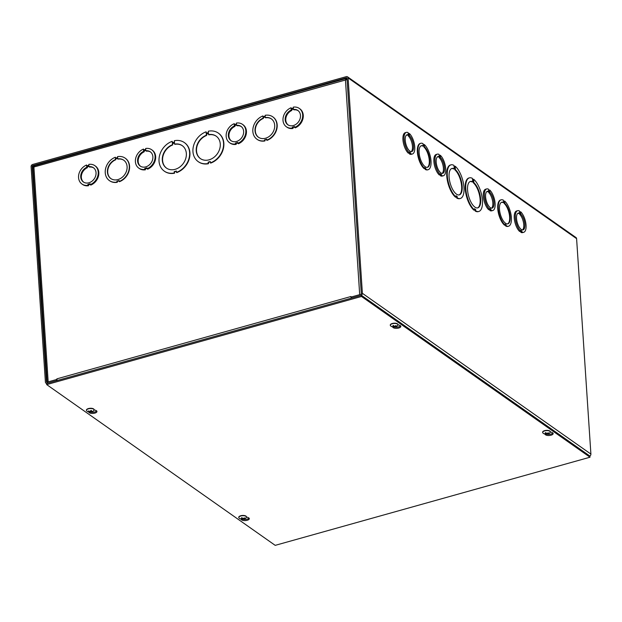 <?xml version="1.0" encoding="UTF-8"?>
<svg xmlns="http://www.w3.org/2000/svg" width="622" height="622" viewBox="0 0 622 622"><rect width="100%" height="100%" fill="white"/><g stroke="black" fill="none" stroke-linecap="round" stroke-linejoin="round"><path stroke-width="0.93" d="M346.983 78.193L361.296 293.623A0.622 0.505 -54.9 0 1 360.783 294.346L351.492 296.943L351.57 298.078L360.861 295.473A1.874 1.516 -54.9 0 0 362.385 293.32L348.079 77.89A1.874 1.516 -54.9 0 0 346.322 76.646L32.624 164.48A1.874 1.516 -54.9 0 0 31.1 166.642L45.406 382.071A1.874 1.516 -54.9 0 0 47.163 383.308L56.454 380.711L56.377 379.575L47.085 382.18A0.622 0.505 125.1 0 1 46.502 381.76L32.196 166.331A0.622 0.505 125.1 0 1 32.702 165.615L346.4 77.781A0.622 0.505 -54.9 0 1 346.983 78.193L346.4 77.781M56.377 379.575L57.185 380.143M347.511 76.817L576.026 237.573A1.874 1.516 125.1 0 1 576.594 238.646L590.9 454.076A1.874 1.516 125.1 0 1 589.843 456.027M520.777 231.213L519.689 231.516A11.219 4.642 -105.6 0 1 514.456 219.9A11.219 4.642 -105.6 0 1 516.579 210.99L517.675 210.679A11.219 4.642 -105.6 0 1 519.432 210.928L519.487 211.838L520.684 212.67L520.622 211.768A11.219 4.642 -105.6 0 1 525.847 223.384A11.219 4.642 -105.6 0 1 523.724 232.294A11.219 4.642 -105.6 0 1 521.967 232.045L521.905 231.143L520.715 230.303L520.777 231.213A11.219 4.642 -105.6 0 1 515.552 219.597A11.219 4.642 -105.6 0 1 517.675 210.679M523.724 232.294L522.635 232.597A11.219 4.642 -105.6 0 1 520.878 232.356L520.567 231.267M489.833 209.443L488.744 209.746A11.219 4.642 -105.6 0 1 483.512 198.13A11.219 4.642 -105.6 0 1 485.634 189.22L486.731 188.917A11.219 4.642 -105.6 0 1 488.488 189.158L488.542 190.068L489.739 190.907L489.677 189.998A11.219 4.642 -105.6 0 1 494.902 201.614A11.219 4.642 -105.6 0 1 492.779 210.524A11.219 4.642 -105.6 0 1 491.022 210.283L490.96 209.373L489.771 208.533L489.833 209.443A11.219 4.642 -105.6 0 1 484.608 197.827A11.219 4.642 -105.6 0 1 486.731 188.917M492.779 210.524L491.683 210.827A11.219 4.642 -105.6 0 1 489.934 210.586L489.623 209.505M440.415 174.681L439.326 174.984A11.219 4.642 -105.6 0 1 434.094 163.368A11.219 4.642 -105.6 0 1 436.216 154.458L437.313 154.147A11.219 4.642 -105.6 0 1 439.07 154.396L439.132 155.298L440.322 156.138L440.259 155.236A11.219 4.642 -105.6 0 1 445.492 166.851A11.219 4.642 -105.6 0 1 443.362 175.762A11.219 4.642 -105.6 0 1 441.604 175.513L441.55 174.611L440.36 173.771L440.415 174.681A11.219 4.642 -105.6 0 1 435.19 163.065A11.219 4.642 -105.6 0 1 437.313 154.147M443.362 175.762L442.273 176.065A11.219 4.642 -105.6 0 1 440.516 175.824L440.205 174.735M409.47 152.911L408.382 153.214A11.219 4.642 -105.6 0 1 403.149 141.598A11.219 4.642 -105.6 0 1 405.272 132.688L406.368 132.377A11.219 4.642 -105.6 0 1 408.125 132.626L408.188 133.536L409.377 134.368L409.315 133.466A11.219 4.642 -105.6 0 1 414.547 145.081A11.219 4.642 -105.6 0 1 412.417 153.992A11.219 4.642 -105.6 0 1 410.66 153.743L410.606 152.841L409.416 152.001L409.47 152.911A11.219 4.642 -105.6 0 1 404.246 141.295A11.219 4.642 -105.6 0 1 406.368 132.377M412.417 153.992L411.329 154.295A11.219 4.642 -105.6 0 1 409.571 154.054L409.26 152.973M456.097 197.081L455.553 197.228A17.455 7.223 -105.6 0 1 447.132 179.206A17.455 7.223 -105.6 0 1 450.39 165.009L450.934 164.853A17.455 7.223 -105.6 0 1 453.99 165.413L454.083 166.75L455.273 167.59L455.187 166.245A17.455 7.223 -105.6 0 1 463.6 184.275A17.455 7.223 -105.6 0 1 460.35 198.472A17.455 7.223 -105.6 0 1 457.287 197.913L457.201 196.575L456.012 195.736L456.097 197.081A17.455 7.223 -105.6 0 1 447.684 179.05A17.455 7.223 -105.6 0 1 450.934 164.853M454.69 167.178L454.635 166.401L455.187 166.245M460.35 198.472L459.798 198.62A17.455 7.223 -105.6 0 1 456.742 198.068L456.649 196.723L456.043 196.295M424.702 168.492L424.157 168.648A13.715 5.676 -105.6 0 1 417.65 154.466A13.715 5.676 -105.6 0 1 420.223 143.441L420.775 143.285A13.715 5.676 -105.6 0 1 423.053 143.651L423.108 144.561L424.297 145.4L424.243 144.491A13.715 5.676 -105.6 0 1 430.743 158.672A13.715 5.676 -105.6 0 1 428.169 169.697A13.715 5.676 -105.6 0 1 425.891 169.332L425.829 168.422L424.639 167.59L424.702 168.492A13.715 5.676 -105.6 0 1 418.194 154.31A13.715 5.676 -105.6 0 1 420.775 143.285M423.714 144.988L424.243 144.491M428.169 169.697L427.625 169.853A13.715 5.676 -105.6 0 1 425.347 169.487L424.678 168.15M504.597 201.023A13.715 5.676 -105.6 0 1 511.105 215.204A13.715 5.676 -105.6 0 1 508.532 226.229A13.715 5.676 -105.6 0 1 506.254 225.864L506.191 224.954L505.002 224.122L505.064 225.024L504.512 225.18A13.715 5.676 -105.6 0 1 498.012 210.998A13.715 5.676 -105.6 0 1 500.586 199.973L501.13 199.817A13.715 5.676 -105.6 0 1 503.408 200.183L503.47 201.093L504.66 201.932L504.597 201.023L504.077 201.52M508.532 226.229L507.98 226.385A13.715 5.676 -105.6 0 1 505.702 226.019L505.041 224.682M473.653 179.245A17.455 7.223 -105.6 0 1 482.073 197.267A17.455 7.223 -105.6 0 1 478.816 211.464A17.455 7.223 -105.6 0 1 475.76 210.912L475.667 209.567L474.477 208.728L474.57 210.073L474.026 210.228A17.455 7.223 -105.6 0 1 465.606 192.198A17.455 7.223 -105.6 0 1 468.856 178.001L469.408 177.845A17.455 7.223 -105.6 0 1 472.463 178.405L472.557 179.75L473.746 180.582L473.653 179.245L473.109 179.393L473.163 180.17M478.816 211.464L478.271 211.62A17.455 7.223 -105.6 0 1 475.216 211.06L475.122 209.723L474.516 209.295M475.667 209.567L475.122 209.723M475.76 210.912L475.216 211.06M474.57 210.073A17.455 7.223 -105.6 0 1 466.15 192.042A17.455 7.223 -105.6 0 1 469.408 177.845M473.878 182.658A13.715 5.676 -105.6 0 1 480.386 196.84A13.715 5.676 -105.6 0 1 477.813 207.865A13.715 5.676 -105.6 0 1 468.646 196.187A13.715 5.676 -105.6 0 1 470.411 181.453A13.715 5.676 -105.6 0 1 472.689 181.818L472.603 180.473L473.793 181.313L473.878 182.658L473.334 182.806L473.249 181.469L472.642 181.041M472.689 181.818L472.145 181.974A13.715 5.676 74.4 0 0 470.146 181.546M473.249 181.469L473.793 181.313M477.533 207.927A13.715 5.676 74.4 0 0 479.787 196.661A13.715 5.676 74.4 0 0 473.334 182.806M506.191 224.954L505.647 225.11M506.254 225.864L505.702 226.019M505.064 225.024A13.715 5.676 -105.6 0 1 498.556 210.842A13.715 5.676 -105.6 0 1 501.13 199.817M504.753 203.301A11.219 4.642 -105.6 0 1 509.978 214.917A11.219 4.642 -105.6 0 1 507.855 223.827A11.219 4.642 -105.6 0 1 500.36 214.279A11.219 4.642 -105.6 0 1 501.806 202.22A11.219 4.642 -105.6 0 1 503.563 202.461L503.501 201.559L504.691 202.391L504.753 203.301L504.209 203.456L503.54 202.119M503.563 202.461L503.019 202.617A11.219 4.642 74.4 0 0 501.534 202.313M504.147 202.547L504.691 202.391M507.575 223.889A11.219 4.642 74.4 0 0 509.379 214.738A11.219 4.642 74.4 0 0 504.209 203.456M424.391 146.769A11.219 4.642 -105.6 0 1 429.623 158.385A11.219 4.642 -105.6 0 1 427.493 167.295A11.219 4.642 -105.6 0 1 419.998 157.747A11.219 4.642 -105.6 0 1 421.444 145.688A11.219 4.642 -105.6 0 1 423.201 145.929L423.139 145.027L424.328 145.859L424.391 146.769L423.846 146.924L423.784 146.014L424.328 145.859M423.784 146.014L423.178 145.587M423.201 145.929L422.657 146.084A11.219 4.642 74.4 0 0 421.18 145.781M427.221 167.357A11.219 4.642 74.4 0 0 429.024 158.206A11.219 4.642 74.4 0 0 423.846 146.924M425.891 169.332L425.347 169.487M425.829 168.422L425.285 168.578M455.413 169.658A13.715 5.676 -105.6 0 1 461.913 183.84A13.715 5.676 -105.6 0 1 459.339 194.873A13.715 5.676 -105.6 0 1 450.172 183.195A13.715 5.676 -105.6 0 1 451.945 168.453A13.715 5.676 -105.6 0 1 454.223 168.826L454.13 167.481L455.32 168.321L455.413 169.658L454.861 169.814L454.775 168.469L455.32 168.321M454.775 168.469L454.169 168.041M454.223 168.826L453.671 168.974A13.715 5.676 74.4 0 0 451.673 168.546M459.059 194.927A13.715 5.676 74.4 0 0 461.314 183.669A13.715 5.676 74.4 0 0 454.861 169.814M457.287 197.913L456.742 198.068M457.201 196.575L456.649 196.723M522.48 229.938A8.731 3.608 74.4 0 0 523.522 222.738A8.731 3.608 74.4 0 0 519.681 214.357L519.619 213.447L520.715 213.144L520.769 214.054A8.731 3.608 -105.6 0 1 524.727 223.096A8.731 3.608 -105.6 0 1 523.055 229.891A8.731 3.608 -105.6 0 1 517.224 222.458A8.731 3.608 -105.6 0 1 518.344 213.082A8.731 3.608 -105.6 0 1 519.58 213.214L518.491 213.517A8.731 3.608 74.4 0 0 517.831 213.338M519.681 214.357L520.769 214.054M519.58 213.214L519.518 212.304L520.715 213.144M519.743 212.009L520.622 211.768M520.878 232.356L521.967 232.045M520.816 231.446L521.905 231.143M491.536 208.176A8.731 3.608 74.4 0 0 492.577 200.968A8.731 3.608 74.4 0 0 488.736 192.587L488.674 191.685L489.771 191.374L489.825 192.284A8.731 3.608 -105.6 0 1 493.782 201.326A8.731 3.608 -105.6 0 1 492.111 208.121A8.731 3.608 -105.6 0 1 486.28 200.696A8.731 3.608 -105.6 0 1 487.399 191.312A8.731 3.608 -105.6 0 1 488.635 191.444L487.547 191.747A8.731 3.608 74.4 0 0 486.886 191.568M488.736 192.587L489.825 192.284M488.635 191.444L488.573 190.534L489.771 191.374M488.799 190.246L489.677 189.998M489.934 210.586L491.022 210.283M489.872 209.676L490.96 209.373M442.118 173.406A8.731 3.608 74.4 0 0 443.167 166.206A8.731 3.608 74.4 0 0 439.319 157.825L439.256 156.915L440.353 156.612L440.415 157.522A8.731 3.608 -105.6 0 1 444.365 166.564A8.731 3.608 -105.6 0 1 442.693 173.359A8.731 3.608 -105.6 0 1 436.862 165.926A8.731 3.608 -105.6 0 1 437.989 156.55A8.731 3.608 -105.6 0 1 439.218 156.682L438.129 156.985A8.731 3.608 74.4 0 0 437.468 156.806M439.319 157.825L440.415 157.522M439.218 156.682L439.163 155.772L440.353 156.612M439.381 155.477L440.259 155.236M440.516 175.824L441.604 175.513M440.454 174.914L441.55 174.611M411.173 151.636A8.731 3.608 74.4 0 0 412.223 144.436A8.731 3.608 74.4 0 0 408.374 136.055L408.312 135.153L409.408 134.842L409.47 135.751A8.731 3.608 -105.6 0 1 413.42 144.794A8.731 3.608 -105.6 0 1 411.748 151.589A8.731 3.608 -105.6 0 1 405.917 144.156A8.731 3.608 -105.6 0 1 407.045 134.78A8.731 3.608 -105.6 0 1 408.273 134.912L407.185 135.215A8.731 3.608 74.4 0 0 406.524 135.036M408.374 136.055L409.47 135.751M408.273 134.912L408.219 134.002L409.408 134.842M408.436 133.707L409.315 133.466M409.571 154.054L410.66 153.743M409.509 153.144L410.606 152.841M172.317 143.394L174.502 142.78L174.588 144.125A13.715 11.134 125.1 0 1 182.215 145.634A13.715 11.134 125.1 0 1 183.436 163.259A13.715 11.134 125.1 0 1 166.432 168.072A13.715 11.134 125.1 0 1 162.731 155.788A13.715 11.134 125.1 0 1 172.403 144.739L172.613 143.604L172.698 144.949A13.715 11.134 -54.9 0 0 163.057 155.897A13.715 11.134 -54.9 0 0 166.579 168.173M174.518 143.068L172.613 143.604M174.588 144.125L174.891 144.335A13.715 11.134 -54.9 0 1 182.363 145.742M172.271 142.663L174.455 142.057L174.362 140.712A17.455 14.174 125.1 0 1 184.369 142.578A17.455 14.174 125.1 0 1 189.034 158.361A17.455 14.174 125.1 0 1 176.469 172.38L176.376 171.034L174.191 171.649L174.284 172.994A17.455 14.174 125.1 0 1 164.278 171.128A17.455 14.174 125.1 0 1 159.613 155.345A17.455 14.174 125.1 0 1 172.177 141.326L172.271 142.663M176.399 171.322L174.494 171.859L174.58 173.196A17.455 14.174 125.1 0 1 164.581 171.338A17.455 14.174 125.1 0 1 164.426 171.229M176.469 172.38L176.765 172.589A17.455 14.174 125.1 0 0 189.337 158.571A17.455 14.174 125.1 0 0 184.664 142.788L184.369 142.578M172.543 142.586L172.177 141.326M210.329 161.821L208.417 162.358L208.51 163.703A17.455 14.174 125.1 0 1 198.504 161.837A17.455 14.174 125.1 0 1 198.356 161.728M206.107 131.825L206.193 133.17L208.378 132.556L208.292 131.211A17.455 14.174 125.1 0 1 218.291 133.077A17.455 14.174 125.1 0 1 222.964 148.86A17.455 14.174 125.1 0 1 210.399 162.878L210.306 161.533L208.121 162.148L208.207 163.493A17.455 14.174 125.1 0 1 198.208 161.627A17.455 14.174 125.1 0 1 193.535 145.843A17.455 14.174 125.1 0 1 206.107 131.825L206.473 133.092M218.439 133.178A17.455 14.174 125.1 0 1 218.594 133.287A17.455 14.174 125.1 0 1 223.259 149.07A17.455 14.174 125.1 0 1 210.695 163.088L210.399 162.878M266.737 139.53L264.832 140.067L264.894 140.969A13.715 11.134 125.1 0 1 257.267 139.46A13.715 11.134 125.1 0 1 257.119 139.359M262.943 115.925L263.005 116.827L265.19 116.213L265.127 115.311A13.715 11.134 125.1 0 1 272.755 116.819A13.715 11.134 125.1 0 1 276.456 129.096A13.715 11.134 125.1 0 1 266.784 140.152L266.721 139.242L264.537 139.857L264.591 140.759A13.715 11.134 125.1 0 1 256.972 139.25A13.715 11.134 125.1 0 1 253.271 126.974A13.715 11.134 125.1 0 1 262.943 115.925L263.285 116.749M272.902 116.928A13.715 11.134 125.1 0 1 273.05 117.029A13.715 11.134 125.1 0 1 276.751 129.306A13.715 11.134 125.1 0 1 267.079 140.362L266.784 140.152M151.69 149.754L152.281 150.174A11.219 9.112 125.1 0 1 155.337 160.111A11.219 9.112 125.1 0 1 147.593 169.184L146.94 167.854L144.755 168.469L144.809 169.378A11.219 9.112 125.1 0 1 138.776 168.111A11.219 9.112 125.1 0 1 135.72 158.167A11.219 9.112 125.1 0 1 143.464 149.093L143.519 150.003L145.711 149.389L145.649 148.479A11.219 9.112 125.1 0 1 151.69 149.754A11.219 9.112 125.1 0 1 154.746 159.691A11.219 9.112 125.1 0 1 146.994 168.764M146.979 168.43L145.346 168.889L145.408 169.798A11.219 9.112 125.1 0 1 139.367 168.523L138.776 168.111M143.464 149.093L144.079 149.848M299.291 108.422L299.882 108.842A11.219 9.112 125.1 0 1 302.937 118.779A11.219 9.112 125.1 0 1 295.193 127.852L294.54 126.53L292.356 127.145L292.41 128.046A11.219 9.112 125.1 0 1 286.377 126.779A11.219 9.112 125.1 0 1 283.321 116.843A11.219 9.112 125.1 0 1 291.065 107.769L291.127 108.671L293.312 108.065L293.25 107.155A11.219 9.112 125.1 0 1 299.291 108.422A11.219 9.112 125.1 0 1 302.346 118.359A11.219 9.112 125.1 0 1 294.603 127.44M294.579 127.106L292.946 127.564L293.009 128.466A11.219 9.112 125.1 0 1 286.967 127.199L286.377 126.779M291.065 107.769L291.679 108.516M56.975 379.467L56.882 378.852L350.909 296.523L351.531 297.503M346.423 79.585L346.361 78.667L345.42 79.787L359.695 294.649L350.948 297.098M56.921 379.428L48.182 381.869A1.874 0.77 176.2 0 0 47.202 382.623M242.448 124.338L243.047 124.758A11.219 9.112 125.1 0 1 246.102 134.694A11.219 9.112 125.1 0 1 238.358 143.768L237.705 142.446L235.513 143.06L235.575 143.962A11.219 9.112 125.1 0 1 229.541 142.695A11.219 9.112 125.1 0 1 226.486 132.758A11.219 9.112 125.1 0 1 234.23 123.685L234.284 124.587L236.477 123.972L236.414 123.07A11.219 9.112 125.1 0 1 242.448 124.338A11.219 9.112 125.1 0 1 245.503 134.274A11.219 9.112 125.1 0 1 237.76 143.348M237.744 143.021L236.111 143.472L236.173 144.382A11.219 9.112 125.1 0 1 230.132 143.114L229.541 142.695M234.23 123.685L234.844 124.431M94.847 165.67L95.446 166.082A11.219 9.112 125.1 0 1 98.501 176.026A11.219 9.112 125.1 0 1 90.758 185.099L90.097 183.77L87.912 184.384L87.974 185.294A11.219 9.112 125.1 0 1 81.933 184.019A11.219 9.112 125.1 0 1 78.877 174.082A11.219 9.112 125.1 0 1 86.621 165.009L86.683 165.918L88.876 165.304L88.814 164.395A11.219 9.112 125.1 0 1 94.847 165.67A11.219 9.112 125.1 0 1 97.903 175.606A11.219 9.112 125.1 0 1 90.159 184.68M90.136 184.345L88.511 184.804L88.573 185.714A11.219 9.112 125.1 0 1 82.532 184.439L81.933 184.019M86.621 165.009L87.243 165.763M119.136 180.862L117.231 181.391L117.294 182.3A13.715 11.134 125.1 0 1 109.666 180.792A13.715 11.134 125.1 0 1 109.519 180.683M115.342 157.249L115.404 158.159L117.589 157.545L117.527 156.635A13.715 11.134 125.1 0 1 125.154 158.143A13.715 11.134 125.1 0 1 128.855 170.42A13.715 11.134 125.1 0 1 119.175 181.476L119.121 180.574L116.936 181.181L116.99 182.09A13.715 11.134 125.1 0 1 109.371 180.582A13.715 11.134 125.1 0 1 105.67 168.305A13.715 11.134 125.1 0 1 115.342 157.249L115.676 158.081M125.302 158.252A13.715 11.134 125.1 0 1 125.45 158.353A13.715 11.134 125.1 0 1 129.151 170.63A13.715 11.134 125.1 0 1 119.478 181.686L119.175 181.476M117.682 158.913A11.219 9.112 125.1 0 1 123.716 160.188A11.219 9.112 125.1 0 1 124.711 174.603A11.219 9.112 125.1 0 1 110.802 178.545A11.219 9.112 125.1 0 1 107.746 168.601A11.219 9.112 125.1 0 1 115.49 159.527L115.435 158.626L117.62 158.011L117.978 159.123A11.219 9.112 -54.9 0 1 123.864 160.289M115.435 158.626L115.793 159.737A11.219 9.112 -54.9 0 0 108.072 168.71A11.219 9.112 -54.9 0 0 110.957 178.646M117.636 158.299L115.731 158.828M350.995 297.129A1.874 0.777 74.4 0 0 351.352 298.14M57.333 380.462A1.874 0.777 -105.6 0 1 56.882 378.852M33.153 167.932L33.907 167.007L347.076 79.569M48.182 381.869L33.907 167.007L34.529 165.981M347.045 79.149L345.925 78.59M265.283 117.589A11.219 9.112 125.1 0 1 271.316 118.856A11.219 9.112 125.1 0 1 272.312 133.279A11.219 9.112 125.1 0 1 258.402 137.213A11.219 9.112 125.1 0 1 255.354 127.277A11.219 9.112 125.1 0 1 263.098 118.203L263.036 117.294L265.221 116.679L265.578 117.799A11.219 9.112 -54.9 0 1 271.464 118.965M265.236 116.967L263.331 117.504L263.394 118.413A11.219 9.112 -54.9 0 0 255.673 127.378A11.219 9.112 -54.9 0 0 258.558 137.314M208.518 134.624A13.715 11.134 125.1 0 1 216.145 136.132A13.715 11.134 125.1 0 1 217.358 153.758A13.715 11.134 125.1 0 1 200.362 158.571A13.715 11.134 125.1 0 1 196.661 146.294A13.715 11.134 125.1 0 1 206.333 135.238L206.24 133.893L208.432 133.279L208.813 134.834A13.715 11.134 -54.9 0 1 216.293 136.241M208.448 133.567L206.543 134.103L206.628 135.448A13.715 11.134 -54.9 0 0 196.98 146.395A13.715 11.134 -54.9 0 0 200.509 158.672M88.946 166.346L87.313 166.805L87.368 167.715A8.731 7.091 -54.9 0 0 81.606 174.595A8.731 7.091 -54.9 0 0 83.675 182.184M93.704 167.924A8.731 7.091 -54.9 0 0 89.56 167.1L88.969 166.68A8.731 7.091 125.1 0 1 93.417 167.707A8.731 7.091 125.1 0 1 94.186 178.918A8.731 7.091 125.1 0 1 83.371 181.982A8.731 7.091 125.1 0 1 80.961 174.385A8.731 7.091 125.1 0 1 86.777 167.295L86.715 166.385L88.907 165.779L88.969 166.68M87.368 167.715L86.777 167.295M87.313 166.805L86.715 166.385M88.511 184.804L87.912 184.384M88.573 185.714L87.974 185.294M145.781 150.438L144.149 150.889L144.211 151.799A8.731 7.091 -54.9 0 0 138.449 158.68A8.731 7.091 -54.9 0 0 140.51 166.268M150.54 152.009A8.731 7.091 -54.9 0 0 146.395 151.185L145.805 150.765A8.731 7.091 125.1 0 1 150.252 151.791A8.731 7.091 125.1 0 1 151.029 163.011A8.731 7.091 125.1 0 1 140.207 166.066A8.731 7.091 125.1 0 1 137.804 158.47A8.731 7.091 125.1 0 1 143.612 151.379L143.55 150.477L145.742 149.863L145.805 150.765M144.211 151.799L143.612 151.379M144.149 150.889L143.55 150.477M145.346 168.889L144.755 168.469M145.408 169.798L144.809 169.378M236.547 125.022L234.914 125.481L234.976 126.383A8.731 7.091 -54.9 0 0 229.215 133.263A8.731 7.091 -54.9 0 0 231.275 140.852M241.305 126.6A8.731 7.091 -54.9 0 0 237.161 125.776L236.57 125.356A8.731 7.091 125.1 0 1 241.017 126.375A8.731 7.091 125.1 0 1 241.795 137.594A8.731 7.091 125.1 0 1 230.972 140.658A8.731 7.091 125.1 0 1 228.569 133.054A8.731 7.091 125.1 0 1 234.377 125.971L234.315 125.061L236.508 124.447L236.57 125.356M234.976 126.383L234.377 125.971M234.914 125.481L234.315 125.061M236.111 143.472L235.513 143.06M236.173 144.382L235.575 143.962M293.382 109.107L291.749 109.565L291.811 110.475A8.731 7.091 -54.9 0 0 286.05 117.348A8.731 7.091 -54.9 0 0 288.118 124.936M298.148 110.685A8.731 7.091 -54.9 0 0 294.004 109.861L293.405 109.441A8.731 7.091 125.1 0 1 297.852 110.467A8.731 7.091 125.1 0 1 298.63 121.679A8.731 7.091 125.1 0 1 287.807 124.742A8.731 7.091 125.1 0 1 285.405 117.146A8.731 7.091 125.1 0 1 291.213 110.055L291.158 109.145L293.343 108.531L293.405 109.441M291.811 110.475L291.213 110.055M291.749 109.565L291.158 109.145M292.946 127.564L292.356 127.145M293.009 128.466L292.41 128.046M550.276 431.878L551.994 432.5A4.051 1.664 -3.8 0 1 553.16 433.565A4.051 1.664 -3.8 0 1 549.615 435.462A4.051 1.664 -3.8 0 1 545.175 434.413L545.004 434.102M546.862 434.226A4.051 1.664 176.2 0 0 552.88 433.013M246.421 516.96L248.131 517.582A4.051 1.664 -3.8 0 1 249.298 518.647A4.051 1.664 -3.8 0 1 245.752 520.544A4.051 1.664 -3.8 0 1 241.313 519.494L241.142 519.183M243 519.308A4.051 1.664 176.2 0 0 249.018 518.095M397.932 324.707L399.651 325.329A4.051 1.664 -3.8 0 1 400.817 326.394A4.051 1.664 -3.8 0 1 397.271 328.292A4.051 1.664 -3.8 0 1 392.832 327.242L392.661 326.931M394.519 327.055A4.051 1.664 176.2 0 0 400.537 325.842M94.078 409.789L95.788 410.411A4.051 1.664 -3.8 0 1 96.954 411.476A4.051 1.664 -3.8 0 1 93.409 413.373A4.051 1.664 -3.8 0 1 88.969 412.324L88.798 412.013M90.656 412.137A4.051 1.664 176.2 0 0 96.674 410.924M275.204 545.354L46.689 384.598L361.483 296.461L589.998 457.217L275.204 545.354M589.998 457.217L589.92 456.082L361.405 295.326L46.611 383.463L46.689 384.598M361.405 295.326L361.483 296.461M89.926 411.437L89.825 412.161A5.069 2.115 -87.9 0 0 90.423 411.958L90.781 411.888A5.069 4.237 55.2 0 0 92.009 411.71L91.784 411.546M92.009 411.71A2.053 0.847 176.2 0 0 92.32 411.422A5.069 3.989 -140.9 0 1 91.084 411.593L90.96 411.453A5.069 2.348 -86.4 0 0 91.52 410.559L91.52 410.559A2.053 0.847 176.2 0 0 90.851 410.466A5.069 1.757 101.8 0 1 90.299 411.367L89.941 411.437A5.069 3.872 -137 0 1 88.666 410.917A2.053 0.847 176.2 0 0 88.355 411.212A5.069 4.354 51.3 0 0 89.63 411.725L89.762 411.873A5.069 1.983 103.4 0 1 89.156 412.075A2.053 0.847 176.2 0 0 89.825 412.161M89.622 411.344L89.762 411.873M91.084 411.593L90.82 410.536L91.45 410.613M86.442 410.24A3.833 1.578 -3.8 0 1 86.419 410.116A3.833 1.578 -3.8 0 1 90.136 408.289A3.833 1.578 -3.8 0 1 94.062 409.61A3.833 1.578 -3.8 0 1 94.062 409.735M86.785 410.971A3.833 1.578 -3.8 0 1 86.435 410.372A3.833 1.578 -3.8 0 1 90.151 408.545A3.833 1.578 -3.8 0 1 94.078 409.867A3.833 1.578 -3.8 0 1 93.813 410.504A5.069 5.069 0 0 1 86.785 410.971M394.838 327.001A2.053 0.847 176.2 0 0 395.483 326.822A5.069 2.022 -111.3 0 1 394.846 326.705L394.954 326.55A5.069 4.338 -59.5 0 0 396.144 325.866A2.053 0.847 176.2 0 0 395.794 325.617A5.069 3.856 128.8 0 1 394.605 326.301L394.239 326.278A5.069 1.788 -109.6 0 1 393.563 325.469A2.053 0.847 176.2 0 0 392.91 325.648L392.91 325.648A5.069 2.387 78.6 0 0 393.602 326.457L393.493 326.612A5.069 3.973 132.7 0 1 392.249 326.604A2.053 0.847 176.2 0 0 392.606 326.853A5.069 4.222 -63.3 0 0 393.843 326.861L394.208 326.884A5.069 2.154 80.1 0 0 394.838 327.001L394.636 326.293M394.846 326.705L394.908 326.161M393.617 325.547L393.493 326.612M390.305 325.166A3.833 1.578 -3.8 0 1 390.282 325.034A3.833 1.578 -3.8 0 1 392.272 323.494A3.833 1.578 -3.8 0 1 397.924 324.528A3.833 1.578 -3.8 0 1 397.917 324.661M392.288 323.751A3.833 1.578 -3.8 0 1 397.94 324.785A3.833 1.578 -3.8 0 1 397.676 325.423A5.069 5.069 0 0 1 390.639 325.889A3.833 1.578 -3.8 0 1 390.297 325.29A3.833 1.578 -3.8 0 1 392.288 323.751M243.319 519.253A2.053 0.847 176.2 0 0 243.972 519.075A5.069 2.022 -111.3 0 1 243.326 518.958L243.435 518.802A5.069 4.338 -59.5 0 0 244.625 518.118A2.053 0.847 176.2 0 0 244.275 517.869A5.069 3.856 128.8 0 1 243.085 518.554L242.72 518.53A5.069 1.788 -109.6 0 1 242.044 517.722A2.053 0.847 176.2 0 0 241.39 517.901L241.39 517.901A5.069 2.387 78.6 0 0 242.082 518.709L241.974 518.865A5.069 3.973 132.7 0 1 240.73 518.857A2.053 0.847 176.2 0 0 241.087 519.106A5.069 4.222 -63.3 0 0 242.323 519.113L242.689 519.137A5.069 2.154 80.1 0 0 243.319 519.253L243.116 518.538M243.326 518.958L243.389 518.414M241.468 517.939L242.098 517.768L241.974 518.865M238.786 517.411A3.833 1.578 -3.8 0 1 238.762 517.286A3.833 1.578 -3.8 0 1 240.753 515.747A3.833 1.578 -3.8 0 1 246.405 516.781A3.833 1.578 -3.8 0 1 246.398 516.905M240.776 516.003A3.833 1.578 -3.8 0 1 246.421 517.038A3.833 1.578 -3.8 0 1 246.156 517.675A5.069 5.069 0 0 1 239.128 518.142A3.833 1.578 -3.8 0 1 238.778 517.543A3.833 1.578 -3.8 0 1 240.776 516.003M547.181 434.172A2.053 0.847 176.2 0 0 547.827 433.993A5.069 2.022 -111.3 0 1 547.189 433.876L547.29 433.721A5.069 4.338 -59.5 0 0 548.487 433.036A2.053 0.847 176.2 0 0 548.137 432.788A5.069 3.856 128.8 0 1 546.948 433.472L546.582 433.448A5.069 1.788 -109.6 0 1 545.898 432.64A2.053 0.847 176.2 0 0 545.253 432.819L545.253 432.819A5.069 2.387 78.6 0 0 545.945 433.627L545.836 433.783A5.069 3.973 132.7 0 1 544.592 433.775A2.053 0.847 176.2 0 0 544.95 434.024A5.069 4.222 -63.3 0 0 546.186 434.032L546.544 434.055A5.069 2.154 80.1 0 0 547.181 434.172L546.979 433.464M547.189 433.876L547.251 433.332M545.961 432.718L545.836 433.783M542.641 432.337A3.833 1.578 -3.8 0 1 542.625 432.204A3.833 1.578 -3.8 0 1 544.615 430.665A3.833 1.578 -3.8 0 1 550.268 431.699A3.833 1.578 -3.8 0 1 550.26 431.831M544.631 430.922A3.833 1.578 -3.8 0 1 550.283 431.956A3.833 1.578 -3.8 0 1 550.019 432.593A5.069 5.069 0 0 1 542.983 433.06A3.833 1.578 -3.8 0 1 542.641 432.461A3.833 1.578 -3.8 0 1 544.631 430.922M46.502 381.76L47.085 382.18M32.702 165.615L33.891 166.447M33.386 167.17L32.196 166.331M362.385 293.32L590.9 454.076M576.594 238.646L348.079 77.89M90.843 410.489A1.843 0.754 -3.8 0 1 91.418 410.574M89.762 411.787L89.77 411.391M90.781 411.888L90.75 410.66M90.423 411.958L90.33 411.329M393.018 325.648A1.843 0.754 -3.8 0 1 393.57 325.485M394.208 326.884L394.216 326.262M394.83 326.62L394.768 326.231M393.843 326.861L393.71 325.671M241.499 517.901A1.843 0.754 -3.8 0 1 242.051 517.737M242.689 519.137L242.697 518.507M242.323 519.113L242.191 517.924M545.362 432.819A1.843 0.754 -3.8 0 1 545.914 432.655M546.544 434.055L546.559 433.433M547.173 433.791L547.111 433.402M546.186 434.032L546.054 432.842M46.627 383.595L45.974 383.136M345.918 78.582L34.187 165.864M32.927 167.645L47.171 382.149M89.793 411.834L89.801 411.399M90.929 411.523L90.781 410.606M392.987 325.687L393.617 325.516M394.807 326.674L394.745 326.247M393.633 326.527L393.664 325.609M242.113 518.779L242.145 517.862M545.331 432.858L545.961 432.687M547.15 433.845L547.08 433.417M545.976 433.697L546.007 432.78"/></g></svg>
